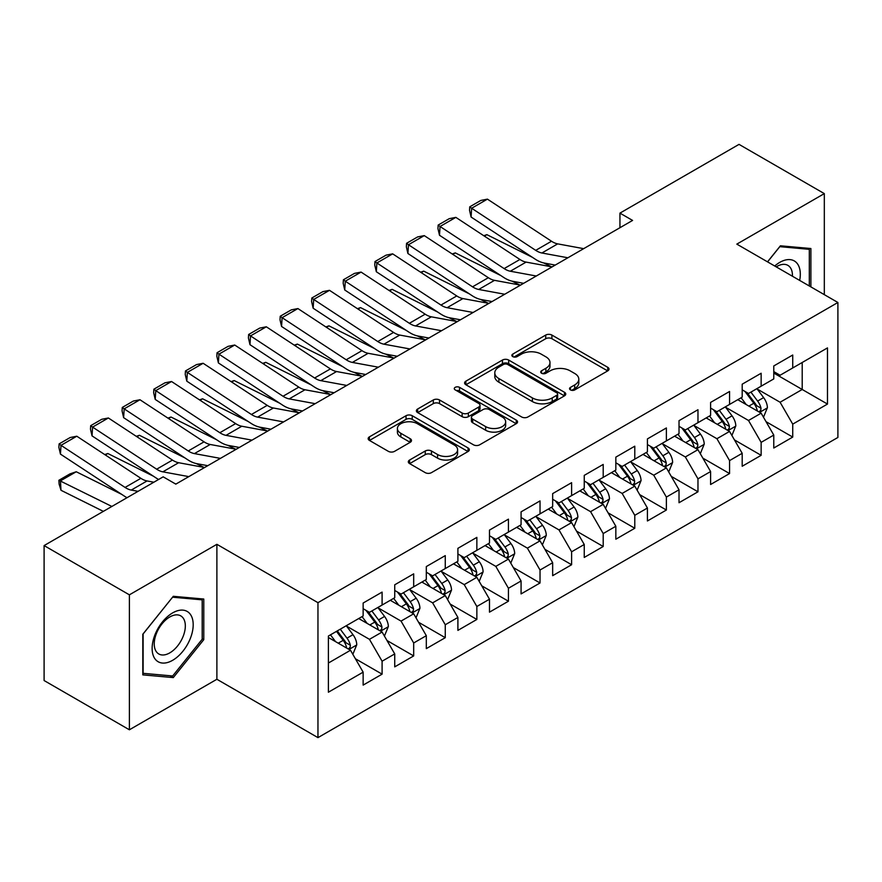 <?xml version="1.0" encoding="UTF-8"?>
<svg xmlns="http://www.w3.org/2000/svg" width="882" height="882" viewBox="0 0 882 882"><rect width="100%" height="100%" fill="white"/><g stroke="black" fill="none" stroke-linecap="round" stroke-linejoin="round"><path stroke-width="1.32" d="M570.445 389.899A3.065 1.775 0 0 0 574.777 389.899L607.72 370.881A4.388 2.536 0 0 0 609.01 369.084A4.388 2.536 0 0 0 607.72 367.298L551.912 335.072A4.388 2.536 0 0 0 545.715 335.072L512.773 354.09A3.065 1.775 0 0 0 511.869 355.347A3.065 1.775 0 0 0 512.773 356.604A3.065 1.775 0 0 0 517.117 356.604L521.372 354.145A14.035 8.103 0 0 1 541.217 354.145L545.87 356.824A14.035 8.103 0 0 1 549.982 362.557A14.035 8.103 0 0 1 545.87 368.279L541.603 370.749A3.065 1.775 0 0 0 540.71 371.995A3.065 1.775 0 0 0 541.603 373.251A3.065 1.775 0 0 0 545.947 373.251L550.214 370.793A14.035 8.103 0 0 1 570.048 370.793L574.7 373.472A14.035 8.103 0 0 1 578.812 379.205A14.035 8.103 0 0 1 574.7 384.927L570.445 387.396A3.065 1.775 0 0 0 569.54 388.642A3.065 1.775 0 0 0 570.445 389.899L570.445 387.396M409.601 460.029A4.388 2.536 0 0 0 408.311 461.815A4.388 2.536 0 0 0 409.601 463.601L425.256 472.642A4.388 2.536 0 0 0 431.463 472.642L468.044 451.518A4.388 2.536 0 0 0 469.334 449.732A4.388 2.536 0 0 0 468.044 447.946L412.236 415.72A4.388 2.536 0 0 0 406.029 415.72L369.448 436.844A4.388 2.536 0 0 0 368.158 438.63A4.388 2.536 0 0 0 369.448 440.427L388.356 451.341A4.388 2.536 0 0 0 394.563 451.341L410.218 442.301A4.388 2.536 0 0 0 411.508 440.515A4.388 2.536 0 0 0 410.218 438.718L400.836 433.305A11.731 6.769 0 0 1 397.407 428.52A11.731 6.769 0 0 1 404.651 422.257A11.731 6.769 0 0 1 417.429 423.735L454.175 444.947A11.731 6.769 0 0 1 457.604 449.732A11.731 6.769 0 0 1 450.36 455.983A11.731 6.769 0 0 1 437.582 454.517L431.463 450.989A4.388 2.536 0 0 0 425.256 450.989L409.601 460.029L409.601 463.601M129.389 594.832L129.389 729.789L216.884 679.272L216.884 544.315L129.389 594.832L44.1 545.583L163.181 476.831L175.816 484.13L632.581 220.423L619.947 213.124L619.947 227.721M216.884 544.315L317.961 602.671L837.9 302.493L837.9 437.45L317.961 737.628L317.961 602.671M824.317 294.643L824.317 193.61L736.823 244.127L837.9 302.493M824.317 193.61L739.028 144.372L619.947 213.124M521.681 416.977A4.388 2.536 0 0 0 527.888 416.977L564.469 395.853A4.388 2.536 0 0 0 565.759 394.056A4.388 2.536 0 0 0 564.469 392.27L508.66 360.043A4.388 2.536 0 0 0 502.464 360.043L465.872 381.167A4.388 2.536 0 0 0 464.594 382.964A4.388 2.536 0 0 0 465.872 384.75L521.681 416.977M456.402 390.561A3.065 1.775 0 0 1 459.522 390.991L459.522 387.341L516.257 420.108A4.388 2.536 0 0 1 517.547 421.894A4.388 2.536 0 0 1 516.257 423.68L479.676 444.804A4.388 2.536 0 0 1 473.469 444.804L417.66 412.589L417.66 409.005A4.388 2.536 0 0 0 416.381 410.792A4.388 2.536 0 0 0 417.66 412.589M417.66 409.005L433.316 399.965A4.388 2.536 0 0 1 439.523 399.965L462.157 413.03A4.388 2.536 0 0 0 468.353 413.03L478.739 407.032A4.388 2.536 0 0 0 480.029 405.246A4.388 2.536 0 0 0 478.739 403.46L455.178 389.855A3.065 1.775 0 0 1 454.274 388.598A3.065 1.775 0 0 1 456.17 386.966A3.065 1.775 0 0 1 459.522 387.341M773.779 373.064L802.201 389.48L802.201 362.491L827.481 347.905L792.731 367.959L792.731 355.016L773.779 365.953L773.779 378.907L761.144 386.195L761.144 373.251L742.192 384.188L742.192 397.143L729.557 404.43L729.557 391.487L710.605 402.424L710.605 415.378L697.971 422.676L697.971 409.722L679.019 420.67L679.019 433.613L666.373 440.912L666.373 427.957L647.421 438.905L647.421 451.849L634.786 459.147L634.786 446.193L615.834 457.141L615.834 470.084L603.2 477.382L603.2 464.439L584.248 475.376L584.248 488.319L571.613 495.618L571.613 482.675L552.661 493.611L552.661 506.566L540.027 513.853L540.027 500.91L521.075 511.847L521.075 524.801L508.44 532.089L508.44 519.145L489.488 530.082L489.488 543.036L476.853 550.335L476.853 537.381L457.901 548.328L457.901 561.272L445.267 568.57L445.267 555.616L426.315 566.564L426.315 579.507L413.68 586.806L413.68 573.851L394.728 584.799L394.728 597.742L382.093 605.041L382.093 592.098L363.141 603.034L363.141 615.989L328.391 636.043L328.391 692.216L363.141 672.15L350.496 650.266L328.391 637.499M827.481 347.905L827.481 404.066L792.731 424.132L780.096 402.247L757.197 389.028M766.039 421.673L792.731 437.075L792.731 424.132M792.731 437.075L773.779 448.023L773.779 435.069L761.144 442.367L748.509 420.482L725.61 407.263M734.452 439.909L761.144 455.321L761.144 442.367M761.144 455.321L742.192 466.258L742.192 453.315L729.557 460.602L716.923 438.718L694.013 425.499M702.866 458.144L729.557 473.557L729.557 460.602M729.557 473.557L710.605 484.494L710.605 471.55L697.971 478.838L685.336 456.953L662.426 443.734M671.279 476.379L697.971 491.792L697.971 478.838M697.971 491.792L679.019 502.729L679.019 489.786L666.373 497.084L653.738 475.2L630.839 461.97M639.693 494.615L666.373 510.028L666.373 497.084M666.373 510.028L647.421 520.975L647.421 508.021L634.786 515.32L622.152 493.435L599.253 480.205M608.095 512.85L634.786 528.263L634.786 515.32M634.786 528.263L615.834 539.211L615.834 526.256L603.2 533.555L590.565 511.67L567.666 498.451M576.508 531.096L603.2 546.498L603.2 533.555M603.2 546.498L584.248 557.446L584.248 544.492L571.613 551.79L558.979 529.906L536.08 516.687M544.922 549.332L571.613 564.734L571.613 551.79M571.613 564.734L552.661 575.681L552.661 562.727L540.027 570.026L527.392 548.141L504.493 534.922M513.335 567.567L540.027 582.98L540.027 570.026M540.027 582.98L521.075 593.917L521.075 580.973L508.44 588.261L495.805 566.376L472.906 553.157M481.748 585.802L508.44 601.215L508.44 588.261M508.44 601.215L489.488 612.152L489.488 599.209L476.853 606.496L464.219 584.612L441.32 571.393M450.162 604.038L476.853 619.451L476.853 606.496M476.853 619.451L457.901 630.387L457.901 617.444L445.267 624.743L432.632 602.858L409.733 589.628M418.575 622.273L445.267 637.686L445.267 624.743M445.267 637.686L426.315 648.634L426.315 635.679L413.68 642.978L401.045 621.093L378.135 607.863M386.989 640.508L413.68 655.921L413.68 642.978M413.68 655.921L394.728 666.869L394.728 653.915L382.093 661.213L369.459 639.329L346.549 626.11M355.402 658.755L382.093 674.157L382.093 661.213M382.093 674.157L363.141 685.105L363.141 672.15M363.141 608.69L369.459 612.34L382.093 605.041M328.391 663.032L350.496 650.266M394.728 590.455L401.045 594.104L413.68 586.806M369.459 639.329L382.093 632.03L358.709 618.536M394.728 653.915L382.093 632.03M426.315 572.22L432.632 575.858L445.267 568.57M401.045 621.093L413.68 613.795L390.296 600.3M426.315 635.679L413.68 613.795M457.901 553.973L464.219 557.622L476.853 550.335M432.632 602.858L445.267 595.559L421.894 582.065M457.901 617.444L445.267 595.559M489.488 535.738L495.805 539.387L508.44 532.089M464.219 584.612L476.853 577.324L453.48 563.83M489.488 599.209L476.853 577.324M521.075 517.502L527.392 521.152L540.027 513.853M495.805 566.376L508.44 559.089L485.067 545.594M521.075 580.973L508.44 559.089M552.661 499.267L558.979 502.916L571.613 495.618M527.392 548.141L540.027 540.842L516.654 527.348M552.661 562.727L540.027 540.842M584.248 481.032L590.565 484.681L603.2 477.382M558.979 529.906L571.613 522.607L548.24 509.112M584.248 544.492L571.613 522.607M615.834 462.796L622.152 466.446L634.786 459.147M590.565 511.67L603.2 504.372L579.827 490.877M615.834 526.256L603.2 504.372M647.421 444.561L653.738 448.199L666.373 440.912M622.152 493.435L634.786 486.136L611.413 472.642M647.421 508.021L634.786 486.136M679.019 426.315L685.336 429.964L697.971 422.676M653.738 475.2L666.373 467.901L643 454.406M679.019 489.786L666.373 467.901M710.605 408.079L716.923 411.729L729.557 404.43M685.336 456.953L697.971 449.666L674.587 436.171M710.605 471.55L697.971 449.666M742.192 389.844L748.509 393.493L761.144 386.195M716.923 438.718L729.557 431.43L706.173 417.925M742.192 453.315L729.557 431.43M773.779 371.609L780.096 375.258L792.731 367.959M748.509 420.482L761.144 413.184L737.771 399.689M773.779 435.069L761.144 413.184M44.1 545.583L44.1 680.54L129.389 729.789M216.884 679.272L317.961 737.628M780.096 402.247L802.201 389.48L827.481 404.066M810.889 286.893L810.889 248.526L780.416 245.802L767.505 261.844M203.775 639.682L203.775 599.032L173.291 596.309L142.807 634.235L142.807 674.873L173.291 677.596L203.775 639.682L202.199 638.766M571.668 390.329L574.7 388.576A14.035 8.103 0 0 0 578.812 382.854L578.812 379.205M549.982 362.557L549.982 366.206A14.035 8.103 0 0 1 545.87 371.928L542.827 373.681M607.665 370.914L551.912 338.721A4.388 2.536 0 0 0 545.715 338.721L513.997 357.034M564.414 395.886L508.66 363.693A4.388 2.536 0 0 0 502.464 363.693L465.928 384.784M556.718 395.312A3.065 1.775 0 0 0 557.622 394.056A3.065 1.775 0 0 0 556.718 392.81L507.734 364.52A3.065 1.775 0 0 0 503.39 364.52L498.892 367.121A14.035 8.103 0 0 0 494.791 372.843A14.035 8.103 0 0 0 498.892 378.576L532.386 397.903A14.035 8.103 0 0 0 552.22 397.903L556.718 395.312L556.718 398.962A3.065 1.775 0 0 0 557.622 397.705L557.622 394.056M494.791 372.843L494.791 376.493A14.035 8.103 0 0 0 498.892 382.226L498.892 378.576M556.718 398.962L552.22 401.553A14.035 8.103 0 0 1 532.386 401.553L498.892 382.226M417.715 412.622L433.316 403.614L433.316 399.965M480.029 405.246L480.029 408.895A4.388 2.536 0 0 1 478.739 410.681L468.353 416.679A4.388 2.536 0 0 1 462.157 416.679L439.523 403.614A4.388 2.536 0 0 0 433.316 403.614M459.522 390.991L516.202 423.724M485.64 426.59A11.731 6.769 0 0 0 498.418 428.057A11.731 6.769 0 0 0 505.662 421.805A11.731 6.769 0 0 0 502.233 417.021L489.278 409.546A4.388 2.536 0 0 0 483.082 409.546L472.697 415.543A4.388 2.536 0 0 0 471.407 417.329A4.388 2.536 0 0 0 472.697 419.115L485.64 426.59L485.64 430.24A11.731 6.769 0 0 0 498.418 431.706A11.731 6.769 0 0 0 505.662 425.455L505.662 421.805M471.407 417.329L471.407 420.979A4.388 2.536 0 0 0 472.697 422.765L472.697 419.115M485.64 430.24L472.697 422.765M457.604 449.732L457.604 453.381A11.731 6.769 0 0 1 450.36 459.632A11.731 6.769 0 0 1 437.582 458.166L431.463 454.627A4.388 2.536 0 0 0 425.256 454.627L409.656 463.634M397.407 428.52L397.407 432.169A11.731 6.769 0 0 0 400.836 436.954L400.836 433.305M410.163 442.334L400.836 436.954M467.989 451.551L412.236 419.369A4.388 2.536 0 0 0 406.029 419.369L369.503 440.46M170.072 675.744L173.291 677.596M763.481 417.241L767.395 407.682A11.841 6.836 -120 0 0 763.614 397.606L756.91 388.642M483.777 235.726L486.886 234.667L532.43 257.335M543.687 262.935L550.974 266.562A33.505 19.349 60 0 1 551.371 266.761M746.216 404.573L741.112 397.76M738.73 400.252L738.146 399.469M758.906 411.905L760.747 410.251L761.001 408.19A11.841 6.836 -120 0 0 757.616 401.067L750.902 392.104M747.076 392.666L755.367 403.724A6.031 3.484 60 0 1 756.458 405.566L761.001 408.19M744.992 391.465L753.823 403.25A11.841 6.836 60 0 1 757.208 410.373L757.451 411.056M486.886 234.667L484.372 236.122M567.876 257.776L541.901 252.991A22.337 12.899 60 0 1 535.716 250.356L471.638 208.251L471.098 217.038L535.176 259.143A33.505 19.349 -120 0 0 544.437 263.09L555.23 265.085M583.675 248.658L557.689 243.873A22.337 12.899 60 0 1 551.515 241.238L487.426 199.134L471.638 208.251L469.742 206.829L480.8 200.446L487.426 199.134M471.098 217.038L469.533 210.346L469.742 206.829M731.895 435.476L735.808 425.918A11.841 6.836 -120 0 0 732.027 415.841L725.324 406.878M452.19 253.961L455.299 252.902L500.844 275.57M512.1 281.171L519.377 284.798A33.505 19.349 60 0 1 519.774 284.996M714.629 422.809L709.525 415.995M707.144 418.487L706.559 417.715M727.319 430.14L729.16 428.487L729.414 426.425A11.841 6.836 -120 0 0 726.029 419.303L719.315 410.339M715.489 410.902L723.78 421.971A6.031 3.484 60 0 1 724.872 423.801L729.414 426.425M713.406 409.7L722.237 421.486A11.841 6.836 60 0 1 725.621 428.608L725.864 429.291M455.299 252.902L452.786 254.358M700.308 453.712L704.222 444.153A11.841 6.836 -120 0 0 700.44 434.076L693.726 425.113M420.604 272.196L423.713 271.138L469.257 293.816M480.514 299.406L487.79 303.033A33.505 19.349 60 0 1 488.187 303.243M683.043 441.044L677.938 434.231M675.557 436.722L674.973 435.951M695.733 448.376L697.574 446.722L697.827 444.66A11.841 6.836 -120 0 0 694.443 437.538L687.728 428.586M683.903 429.137L692.183 440.206A6.031 3.484 60 0 1 693.285 442.036L697.827 444.66M681.819 427.935L690.65 439.732A11.841 6.836 60 0 1 694.035 446.843L694.277 447.538M423.713 271.138L421.199 272.593M536.289 276.011L510.303 271.226A22.337 12.899 60 0 1 504.129 268.591L440.052 226.487L439.501 235.274L503.589 277.378A33.505 19.349 -120 0 0 512.85 281.325L523.643 283.32M552.088 266.893L526.102 262.108A22.337 12.899 60 0 1 519.928 259.473L455.84 217.369L440.052 226.487L438.156 225.064L449.214 218.681L455.84 217.369M439.501 235.274L437.946 228.581L438.156 225.064M504.702 294.246L478.717 289.461A22.337 12.899 60 0 1 472.543 286.826L408.465 244.733L407.914 253.509L472.002 295.613A33.505 19.349 -120 0 0 481.263 299.571L492.057 301.556M520.501 285.129L494.515 280.344A22.337 12.899 60 0 1 488.341 277.709L424.253 235.615L408.465 244.733L406.569 243.3L417.627 236.916L424.253 235.615M407.914 253.509L406.348 246.817L406.569 243.3M799.676 280.421A29.04 16.769 120 0 0 797.56 263.961A29.04 16.769 120 0 0 774.727 266.011M792.433 276.231A21.984 12.69 120 0 0 790.36 267.665A21.984 12.69 120 0 0 787.891 265.372A21.984 12.69 120 0 0 776.215 266.871M779.721 246.662L809.312 249.33L809.312 285.988M807.361 248.206L809.312 249.33M767.572 261.888L779.776 246.695M154.879 658.711A29.04 16.769 120 0 0 182.927 651.192A29.04 16.769 120 0 0 190.446 614.467A29.04 16.769 120 0 0 162.398 621.986A29.04 16.769 120 0 0 154.879 658.711M156.323 651.677A21.984 12.69 120 0 0 158.793 653.97A21.984 12.69 120 0 0 179.244 643.706A21.984 12.69 120 0 0 183.247 618.183A21.984 12.69 120 0 0 180.777 615.89A21.984 12.69 120 0 0 160.315 626.154A21.984 12.69 120 0 0 156.323 651.677M172.663 597.213L202.199 599.848L202.199 639.229L172.663 675.976L143.127 673.33L143.127 633.949L172.596 597.18M200.236 598.724L202.199 599.848M668.721 471.947L672.635 462.388A11.841 6.836 -120 0 0 668.854 452.312L662.139 443.348M389.017 290.443L392.126 289.373L437.67 312.052M448.927 317.652L456.203 321.268A33.505 19.349 60 0 1 456.6 321.478M651.445 459.279L646.352 452.477M643.959 454.958L643.386 454.186M664.146 466.611L665.987 464.957L666.241 462.896A11.841 6.836 -120 0 0 662.856 455.774L656.142 446.821M652.316 447.372L660.596 458.442A6.031 3.484 60 0 1 661.698 460.272L666.241 462.896M650.232 446.171L659.063 457.967A11.841 6.836 60 0 1 662.448 465.09L662.691 465.773M392.126 289.373L389.612 290.828M637.124 490.183L641.049 480.624A11.841 6.836 -120 0 0 637.267 470.547L630.553 461.595M357.43 308.678L360.54 307.62L406.084 330.287M417.329 335.888L424.617 339.515A33.505 19.349 60 0 1 425.014 339.713M619.859 477.515L614.765 470.712M612.373 473.193L611.799 472.421M632.559 484.846L634.39 483.204L634.654 481.131A11.841 6.836 -120 0 0 631.269 474.009L624.555 465.057M620.719 465.619L629.009 476.677A6.031 3.484 60 0 1 630.112 478.507L634.654 481.131M618.646 464.417L627.477 476.203A11.841 6.836 60 0 1 630.862 483.325L631.104 484.009M360.54 307.62L358.026 309.064M473.116 312.493L447.13 307.697A22.337 12.899 60 0 1 440.956 305.062L376.879 262.968L376.327 271.744L440.416 313.849A33.505 19.349 -120 0 0 449.677 317.807L460.47 319.791M488.904 303.375L462.929 298.579A22.337 12.899 60 0 1 456.755 295.944L392.666 253.851L376.879 262.968L374.982 261.546L386.04 255.163L392.666 253.851M376.327 271.744L374.762 265.052L374.982 261.546M441.529 330.728L415.543 325.943A22.337 12.899 60 0 1 409.369 323.297L345.281 281.204L344.741 289.991L408.829 332.084A33.505 19.349 -120 0 0 418.09 336.042L428.884 338.027M457.317 321.61L431.342 316.825A22.337 12.899 60 0 1 425.157 314.179L361.08 272.086L345.281 281.204L343.396 279.781L354.454 273.398L361.08 272.086M344.741 289.991L343.175 283.287L343.396 279.781M605.537 508.418L609.451 498.87A11.841 6.836 -120 0 0 605.68 488.782L598.966 479.83M325.844 326.913L328.953 325.855L374.497 348.522M385.743 354.123L393.03 357.75A33.505 19.349 60 0 1 393.427 357.949M588.272 495.75L583.178 488.948M580.786 491.428L580.213 490.657M600.973 503.082L602.803 501.439L603.067 499.366A11.841 6.836 -120 0 0 599.672 492.255L592.969 483.292M589.132 483.854L597.423 494.912A6.031 3.484 60 0 1 598.525 496.742L603.067 499.366M587.059 482.652L595.89 494.438A11.841 6.836 60 0 1 599.275 501.56L599.517 502.244M328.953 325.855L326.439 327.299M409.943 348.963L383.957 344.178A22.337 12.899 60 0 1 377.783 341.543L313.694 299.439L313.154 308.226L377.242 350.319A33.505 19.349 -120 0 0 386.503 354.277L397.297 356.262M425.73 339.846L399.755 335.061A22.337 12.899 60 0 1 393.57 332.426L329.493 290.321L313.694 299.439L311.809 298.017L322.867 291.633L329.493 290.321M313.154 308.226L311.589 301.534L311.809 298.017M573.95 526.664L577.864 517.106A11.841 6.836 -120 0 0 574.094 507.018L567.38 498.065M294.257 345.149L297.366 344.09L342.911 366.758M354.156 372.358L361.444 375.986A33.505 19.349 60 0 1 361.841 376.184M556.685 513.997L551.592 507.183M549.199 509.675L548.626 508.892M569.386 521.328L571.216 519.674L571.481 517.613A11.841 6.836 -120 0 0 568.085 510.491L561.382 501.527M557.545 502.09L565.836 513.148A6.031 3.484 60 0 1 566.928 514.978L571.481 517.613M555.462 500.888L564.304 512.674A11.841 6.836 60 0 1 567.688 519.796L567.931 520.479M297.366 344.09L294.853 345.535M378.356 367.199L352.37 362.414A22.337 12.899 60 0 1 346.196 359.779L282.108 317.674L281.567 326.461L345.645 368.555A33.505 19.349 -120 0 0 354.917 372.513L365.699 374.497M394.144 358.081L368.158 353.296A22.337 12.899 60 0 1 361.984 350.661L297.907 308.557L282.108 317.674L280.222 316.252L291.281 309.869L297.907 308.557M281.567 326.461L280.002 319.769L280.222 316.252M542.364 544.9L546.278 535.341A11.841 6.836 -120 0 0 542.507 525.264L535.793 516.301M262.671 363.384L265.769 362.326L311.324 384.993M322.569 390.594L329.857 394.221A33.505 19.349 60 0 1 330.254 394.419M525.099 532.232L519.994 525.418M517.613 527.91L517.028 527.127M537.8 539.563L539.63 537.91L539.894 535.848A11.841 6.836 -120 0 0 536.499 528.726L529.795 519.763M525.959 520.325L534.249 531.383A6.031 3.484 60 0 1 535.341 533.224L539.894 535.848M523.875 519.123L532.706 530.909A11.841 6.836 60 0 1 536.102 538.031L536.333 538.715M265.769 362.326L263.255 363.781M510.777 563.135L514.691 553.576A11.841 6.836 -120 0 0 510.921 543.499L504.206 534.536M231.084 381.619L234.182 380.561L279.737 403.228M290.983 408.829L298.27 412.456A33.505 19.349 60 0 1 298.667 412.655M493.512 550.467L488.408 543.654M486.026 546.145L485.442 545.374M506.213 557.799L508.043 556.145L508.297 554.083A11.841 6.836 -120 0 0 504.912 546.961L498.198 538.009M494.372 538.56L502.663 549.629A6.031 3.484 60 0 1 503.754 551.459L508.297 554.083M492.288 537.358L501.119 549.144A11.841 6.836 60 0 1 504.515 556.266L504.747 556.95M234.182 380.561L231.668 382.016M479.191 581.37L483.104 571.812A11.841 6.836 -120 0 0 479.323 561.735L472.62 552.771M199.486 399.866L202.595 398.796L248.14 421.475M259.396 427.064L266.684 430.692A33.505 19.349 60 0 1 267.081 430.901M461.925 568.703L456.821 561.889M454.439 564.381L453.855 563.609M474.626 576.034L476.456 574.38L476.71 572.319A11.841 6.836 -120 0 0 473.325 565.197L466.611 556.244M462.785 556.796L471.076 567.865A6.031 3.484 60 0 1 472.168 569.695L476.71 572.319M460.702 555.594L469.533 567.391A11.841 6.836 60 0 1 472.928 574.502L473.16 575.196M202.595 398.796L200.082 400.252M447.604 599.606L451.518 590.047A11.841 6.836 -120 0 0 447.736 579.97L441.033 571.018M167.9 418.101L171.009 417.032L216.553 439.71M227.81 445.311L235.097 448.938A33.505 19.349 60 0 1 235.494 449.136M430.339 586.938L425.234 580.136M422.853 582.616L422.269 581.844M443.029 594.27L444.87 592.616L445.123 590.554A11.841 6.836 -120 0 0 441.739 583.432L435.024 574.48M431.199 575.031L439.49 586.1A6.031 3.484 60 0 1 440.581 587.93L445.123 590.554M429.115 573.829L437.946 585.626A11.841 6.836 60 0 1 441.331 592.748L441.573 593.432M171.009 417.032L168.495 418.487M416.017 617.841L419.931 608.282A11.841 6.836 -120 0 0 416.15 598.205L409.446 589.253M136.313 436.336L139.422 435.278L184.966 457.945M196.223 463.546L203.499 467.173A33.505 19.349 60 0 1 203.896 467.372M398.752 605.173L393.648 598.371M391.266 600.851L390.682 600.08M411.442 612.505L413.283 610.862L413.537 608.789A11.841 6.836 -120 0 0 410.152 601.667L403.438 592.715M399.612 593.277L407.903 604.335A6.031 3.484 60 0 1 408.994 606.166L413.537 608.789M397.528 592.076L406.359 603.861A11.841 6.836 60 0 1 409.744 610.983L409.987 611.667M139.422 435.278L136.908 436.722M384.431 636.076L388.345 626.529A11.841 6.836 -120 0 0 384.563 616.441L377.849 607.489M104.726 454.572L107.836 453.513L153.38 476.181M367.166 623.42L362.061 616.606M359.68 619.087L359.095 618.315M379.855 630.74L381.697 629.098L381.95 627.025A11.841 6.836 -120 0 0 378.565 619.914L371.851 610.95M368.026 611.513L376.305 622.571A6.031 3.484 60 0 1 377.408 624.401L381.95 627.025M365.942 610.311L374.773 622.097A11.841 6.836 60 0 1 378.158 629.219L378.4 629.902M107.836 453.513L105.322 454.958M352.844 654.323L356.758 644.764A11.841 6.836 -120 0 0 352.976 634.676L346.262 625.724M76.249 471.749L60.45 480.866L61.001 490.282L59.105 484.042L58.885 480.282L69.943 473.899L76.249 471.749L121.793 494.416M335.568 641.655L330.474 634.842M58.885 480.282L111.871 506.455M103.37 511.373L61.001 490.282M348.269 648.987L350.099 647.333L350.363 645.271A11.841 6.836 -120 0 0 346.979 638.149L340.265 629.186M337.299 630.906L344.719 640.806A6.031 3.484 60 0 1 345.821 642.647L350.363 645.271M336.472 631.38L343.186 640.332A11.841 6.836 60 0 1 346.571 647.454L346.813 648.138M346.769 385.434L320.783 380.649A22.337 12.899 60 0 1 314.609 378.014L250.521 335.91L249.981 344.697L314.058 386.801A33.505 19.349 -120 0 0 323.33 390.748L334.113 392.744M362.557 376.316L336.571 371.531A22.337 12.899 60 0 1 330.397 368.897L266.32 326.792L250.521 335.91L248.636 334.487L259.683 328.104L266.32 326.792M249.981 344.697L248.415 338.004L248.636 334.487M315.172 403.669L289.197 398.885A22.337 12.899 60 0 1 283.023 396.25L218.934 354.156L218.394 362.932L282.472 405.036A33.505 19.349 -120 0 0 291.744 408.983L302.526 410.979M330.971 394.552L304.985 389.767A22.337 12.899 60 0 1 298.811 387.132L234.733 345.027L218.934 354.156L217.049 352.723L228.096 346.339L234.733 345.027M218.394 362.932L216.829 356.24L217.049 352.723M283.585 421.916L257.61 417.12A22.337 12.899 60 0 1 251.425 414.485L187.348 372.391L186.808 381.167L250.885 423.272A33.505 19.349 -120 0 0 260.146 427.23L270.939 429.214M299.384 412.787L273.398 408.002A22.337 12.899 60 0 1 267.224 405.367L203.136 363.274L187.348 372.391L185.452 370.969L196.51 364.586L203.136 363.274M186.808 381.167L185.242 374.475L185.452 370.969M251.998 440.151L226.024 435.355A22.337 12.899 60 0 1 219.839 432.72L155.761 390.627L155.221 399.414L219.298 441.507A33.505 19.349 -120 0 0 228.559 445.465L239.353 447.45M267.797 431.033L241.811 426.238A22.337 12.899 60 0 1 235.637 423.603L171.549 381.509L155.761 390.627L153.865 389.205L164.923 382.821L171.549 381.509M155.221 399.414L153.655 392.711L153.865 389.205M220.412 458.386L194.426 453.602A22.337 12.899 60 0 1 188.252 450.967L124.175 408.862L123.623 417.649L187.712 459.743A33.505 19.349 -120 0 0 196.973 463.7L207.766 465.685M236.211 449.269L210.225 444.484A22.337 12.899 60 0 1 204.051 441.838L139.962 399.744L124.175 408.862L122.278 407.44L133.336 401.056L139.962 399.744M123.623 417.649L122.069 410.946L122.278 407.44M188.825 476.622L162.839 471.837A22.337 12.899 60 0 1 156.665 469.202L92.588 427.097L92.037 435.884L156.125 477.978A33.505 19.349 -120 0 0 158.617 479.466M175.132 483.733L176.18 483.92M204.624 467.504L178.638 462.719A22.337 12.899 60 0 1 172.464 460.084L108.376 417.98L92.588 427.097L90.692 425.675L101.75 419.292L108.376 417.98M92.037 435.884L90.471 429.192L90.692 425.675M138.077 491.329L131.253 490.072A22.337 12.899 60 0 1 125.079 487.437L61.001 445.333L60.45 454.12L124.538 496.224A33.505 19.349 -120 0 0 127.03 497.713M153.876 482.211L147.051 480.955A22.337 12.899 60 0 1 140.877 478.32L76.789 436.215L61.001 445.333L59.105 443.911L70.163 437.527L76.789 436.215M60.45 454.12L58.885 447.428L59.105 443.911M574.7 388.576L574.7 384.927M541.603 373.251L541.603 370.749M545.87 371.928L545.87 368.279M512.773 356.604L512.773 354.09M545.715 338.721L545.715 335.072M551.912 338.721L551.912 335.072M607.72 370.881L607.72 367.298M465.872 384.75L465.872 381.167M502.464 363.693L502.464 360.043M508.66 363.693L508.66 360.043M564.469 395.853L564.469 392.27M532.386 401.553L532.386 397.903M552.22 401.553L552.22 397.903M439.523 403.614L439.523 399.965M462.157 416.679L462.157 413.03M468.353 416.679L468.353 413.03M478.739 410.681L478.739 407.032M516.257 423.68L516.257 420.108M425.256 454.627L425.256 450.989M431.463 454.627L431.463 450.989M437.582 458.166L437.582 454.517M410.218 442.301L410.218 438.718M369.448 440.427L369.448 436.844M406.029 419.369L406.029 415.72M412.236 419.369L412.236 415.72M468.044 451.518L468.044 447.946M759.656 412.335L767.318 407.914M757.616 401.067L763.614 397.606M748.884 406.106L753.823 403.25M541.901 252.991L557.689 243.873M535.716 250.356L551.515 241.238M728.069 430.57L735.731 426.149M726.029 419.303L732.027 415.841M717.287 424.341L722.237 421.486M696.482 448.806L704.145 444.385M694.443 437.538L700.44 434.076M685.7 442.588L690.65 439.732M510.303 271.226L526.102 262.108M504.129 268.591L519.928 259.473M478.717 289.461L494.515 280.344M472.543 286.826L488.341 277.709M664.896 467.041L672.558 462.62M662.856 455.774L668.854 452.312M654.113 460.823L659.063 457.967M633.309 485.276L640.971 480.855M631.269 474.009L637.267 470.547M622.527 479.058L627.477 476.203M447.13 307.697L462.929 298.579M440.956 305.062L456.755 295.944M415.543 325.943L431.342 316.825M409.369 323.297L425.157 314.179M601.722 503.512L609.374 499.091M599.672 492.255L605.68 488.782M590.94 497.294L595.89 494.438M383.957 344.178L399.755 335.061M377.783 341.543L393.57 332.426M570.136 521.758L577.787 517.326M568.085 510.491L574.094 507.018M559.353 515.529L564.304 512.674M352.37 362.414L368.158 353.296M346.196 359.779L361.984 350.661M538.538 539.993L546.201 535.572M536.499 528.726L542.507 525.264M527.767 533.764L532.706 530.909M506.952 558.229L514.614 553.808M504.912 546.961L510.921 543.499M496.18 552L501.119 549.144M475.365 576.464L483.027 572.043M473.325 565.197L479.323 561.735M464.594 570.246L469.533 567.391M443.778 594.7L451.441 590.279M441.739 583.432L447.736 579.97M433.007 588.481L437.946 585.626M412.192 612.935L419.854 608.514M410.152 601.667L416.15 598.205M401.409 606.717L406.359 603.861M380.605 631.181L388.267 626.749M378.565 619.914L384.563 616.441M369.823 624.952L374.773 622.097M349.018 649.417L356.681 644.996M346.979 638.149L352.976 634.676M338.236 643.187L343.186 640.332M320.783 380.649L336.571 371.531M314.609 378.014L330.397 368.897M289.197 398.885L304.985 389.767M283.023 396.25L298.811 387.132M257.61 417.12L273.398 408.002M251.425 414.485L267.224 405.367M226.024 435.355L241.811 426.238M219.839 432.72L235.637 423.603M194.426 453.602L210.225 444.484M188.252 450.967L204.051 441.838M162.839 471.837L178.638 462.719M156.665 469.202L172.464 460.084M131.253 490.072L147.051 480.955M125.079 487.437L140.877 478.32"/></g></svg>
